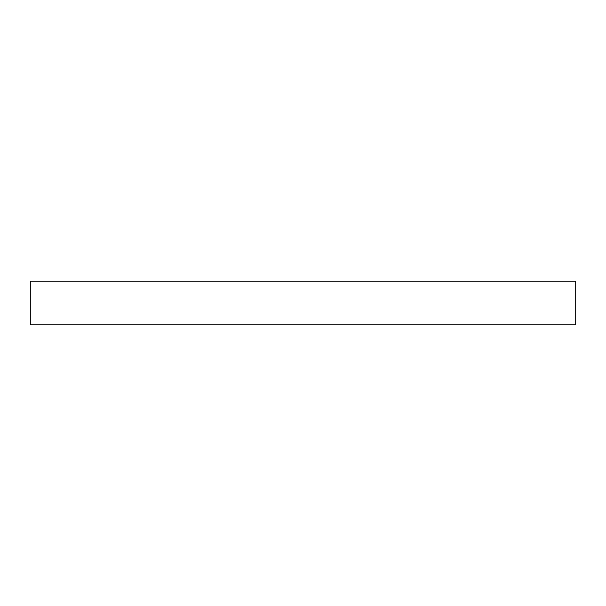 <?xml version="1.0" encoding="UTF-8"?>
<svg xmlns="http://www.w3.org/2000/svg" width="606" height="606" viewBox="0 0 606 606"><rect width="100%" height="100%" fill="white"/><g stroke="black" fill="none" stroke-linecap="round" stroke-linejoin="round"><path stroke-width="0.91" d="M575.7 281.184L30.3 281.184L30.3 324.816L575.7 324.816L575.7 281.184"/></g></svg>
